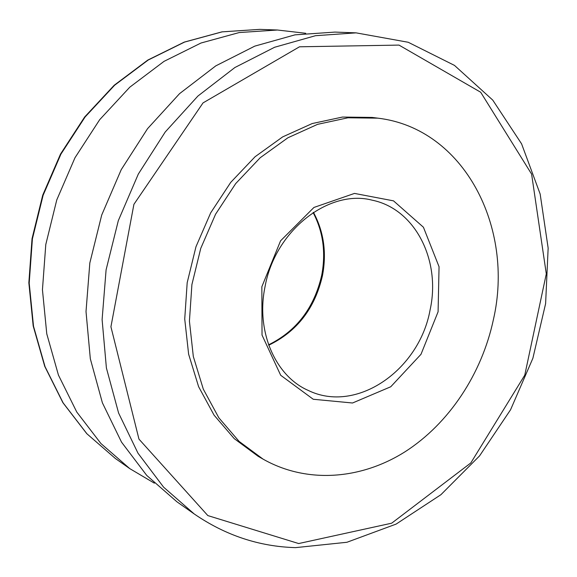 <?xml version="1.0" encoding="UTF-8"?>
<svg xmlns="http://www.w3.org/2000/svg" width="577" height="577" viewBox="0 0 577 577"><rect width="100%" height="100%" fill="white"/><g stroke="black" fill="none" stroke-linecap="round" stroke-linejoin="round"><path stroke-width="0.87" d="M493.393 319.644C514.634 227.713 464.211 128.318 377.82 118.155L347.967 117.787L317.588 124.336L287.909 137.773L260.198 157.745L235.712 183.565L215.582 214.204L200.753 248.37L191.91 284.548L189.422 321.122L193.317 356.492L203.313 389.158L218.834 417.806L239.08 441.383L263.076 459.133C306.885 483.959 361.007 479.595 405.04 451.769C449.043 423.597 481.838 373.838 493.393 319.644M263.076 459.133L258.157 456.306L234.248 438.635L214.074 415.166L198.603 386.677L188.629 354.206L184.727 319.045L187.186 282.701L195.964 246.754L210.699 212.819L230.721 182.382L255.084 156.735L282.658 136.893L312.207 123.55L342.457 117.059L372.194 117.434L377.82 118.155M356.096 32.86L334.948 32.088L294.998 34.851L254.789 46.124L215.784 65.872L179.534 93.669L147.553 128.671L121.228 169.66L101.711 215.041L89.824 262.989L86.016 311.551L90.322 358.771L102.396 402.825L121.523 442.133L146.746 475.426L176.894 501.774L194.204 513.948L163.594 487.154L137.997 453.205L118.602 413.045L106.399 367.967L102.107 319.6L106.096 269.812L118.321 220.63L138.321 174.059L165.238 131.989L197.904 96.056L234.875 67.531L274.602 47.264L315.511 35.695L356.096 32.86L408.213 42.265L454.488 65.403L492.751 100.102L521.579 143.839L540.159 194.023L548.15 248.103L545.611 303.625L532.888 358.245L510.58 409.728L479.559 455.895L440.929 494.684L396.125 524.089L346.928 542.272L295.525 547.631C259.239 546.614 225.47 535.391 194.204 513.948M305.752 33.286L277.364 30.011L239.231 32.55L200.984 43.023L164.019 61.371L129.782 87.192L99.677 119.699L74.981 157.752L56.77 199.916L45.792 244.511L42.446 289.755L46.773 333.845L58.443 375.108L76.791 412.079L100.932 443.54L129.767 468.618L154.362 483.173M261.85 286.747L280.559 240.84L313.953 207.446L354.487 193.418L393.507 200.854L423.424 227.23L439.054 266.74L438.087 311.789L420.994 354.307L390.752 386.763L352.525 402.998L313.239 399.262L280.689 375.274L262.03 335.064L261.85 286.747M313.448 212.343C323.784 231.572 326.798 252.647 322.485 275.561C314.984 308.306 297.076 331.523 268.745 345.197M308.176 390.391C356.384 414.048 419.241 370.196 430.067 310.037C441.088 260.746 415.454 208.982 372.187 200.183C329.424 188.838 275.027 230.028 265.002 286.87C255.683 331.912 275.756 376.319 308.176 390.391M298.677 543.548L391.682 523.188L470.81 462.949L524.76 375.18L546.296 273.859L531.605 174.095L480.684 92.241L398.988 45.093L299.499 46.795L203.032 102.901L133.914 204.323L110.928 326.784L138.956 439.111L207.835 515.586L298.677 543.548M277.364 30.011L259.751 29.369L222.195 31.85L184.568 42.078L148.246 60.001L114.628 85.223L85.107 116.965L60.924 154.131L43.109 195.314L32.399 238.892L29.196 283.119L33.516 326.257L45.049 366.669L63.145 402.905L86.932 433.803L115.35 458.477L129.767 468.618M259.751 29.369L222.001 31.858L184.236 42.114L147.827 60.051L114.181 85.266L84.668 116.972L60.513 154.073L42.727 195.177L32.038 238.662L28.85 282.824L33.185 325.94L44.739 366.359L62.893 402.674L86.781 433.673L115.35 458.477M268.608 344.815C296.528 331.039 314.234 307.837 321.721 275.2C325.983 252.459 323.113 231.579 313.109 212.56"/></g></svg>
